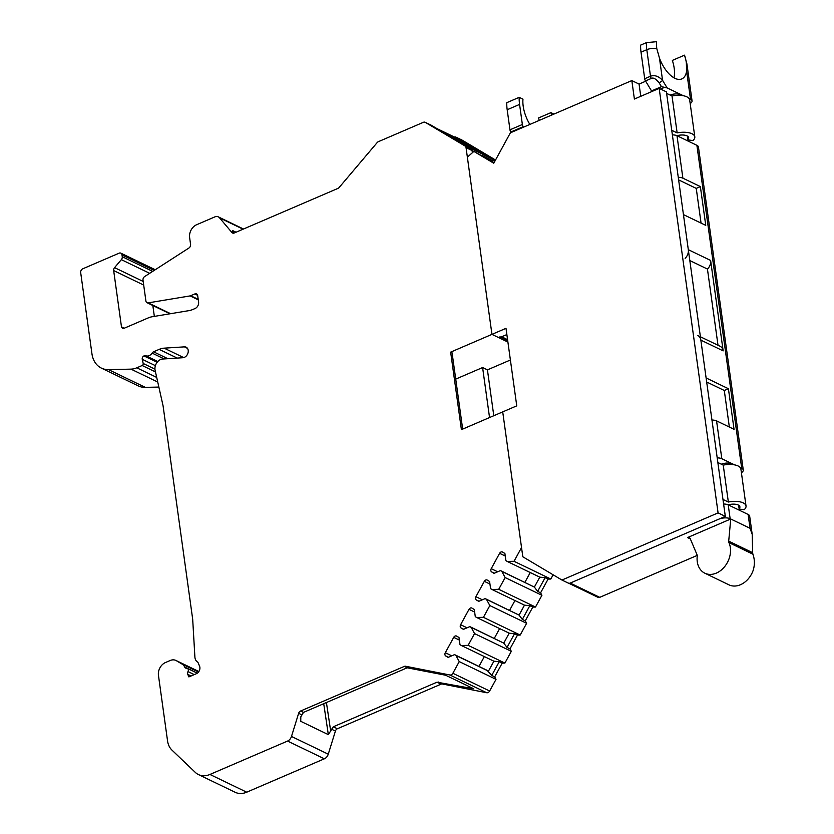 <?xml version="1.0" encoding="UTF-8"?>
<svg xmlns="http://www.w3.org/2000/svg" width="834" height="834" viewBox="0 0 834 834"><rect width="100%" height="100%" fill="white"/><g stroke="black" fill="none" stroke-linecap="round" stroke-linejoin="round"><path stroke-width="1.25" d="M507.906 342.065L491.956 334.371L466.05 147.649A3.096 2.356 115.8 0 0 465.049 146.013L471.085 148.921L431.314 125.267A3.096 2.356 -64.2 0 0 431.178 125.194A3.096 2.356 -64.2 0 0 431.032 125.131M471.085 148.921A3.096 2.356 -64.2 0 1 472.075 150.558L472.378 152.716M454.426 137.037A3.096 2.356 115.8 0 1 455.896 137.12A3.096 2.356 115.8 0 1 456.031 137.193L494.979 160.357M198.429 774.557L235.209 792.3A20.61 15.679 -64.2 0 0 246.718 792.185L324.353 758.804A6.182 4.702 -64.2 0 0 328.262 754.186L335.414 731.064A3.096 2.356 115.8 0 1 337.374 728.76L441.071 684.161A3.096 2.356 115.8 0 1 442.364 683.995L486.712 692.741A3.096 2.356 -64.2 0 0 489.641 691.011L496.022 679.345L494.687 676.874L491.726 675.446L487.108 670.338L454.551 654.627L455.906 655.43L459.242 661.602L452.862 673.267A3.096 2.356 115.8 0 1 449.933 674.998L405.585 666.251A3.096 2.356 -64.2 0 0 404.292 666.418L300.594 711.016A3.096 2.356 -64.2 0 0 298.635 713.32L291.483 736.443A6.182 4.702 115.8 0 1 287.574 741.061L209.939 774.452A20.61 15.679 115.8 0 1 198.429 774.557A20.61 15.679 115.8 0 1 195.312 772.399L172.002 750.152A20.61 15.679 115.8 0 1 167.54 740.853L158.45 675.331A10.31 7.84 115.8 0 1 165.434 662.55L170.167 660.518A10.31 7.84 115.8 0 1 175.932 660.455A10.31 7.84 115.8 0 1 176.391 660.705L182.114 664.114A10.31 7.84 115.8 0 1 184.721 667.096A3.096 2.356 -64.2 0 0 185.648 668.065A3.096 2.356 -64.2 0 0 186.587 668.242A2.575 1.96 115.8 0 1 187.379 668.388A2.575 1.96 115.8 0 1 188.004 671.589A3.096 2.356 -64.2 0 0 187.806 674.393L188.88 676.916L196.376 673.695A5.15 3.92 -64.2 0 0 199.566 666.168L198.169 662.863A3.096 2.356 -64.2 0 0 197.429 661.946A8.246 6.265 115.8 0 1 194.895 657.025L192.706 619.61A10.31 7.84 -64.2 0 0 192.623 618.786L163.12 406.158A10.31 7.84 -64.2 0 0 162.974 405.366L155.124 370.39A8.246 6.265 115.8 0 1 160.587 359.527A8.246 6.265 115.8 0 1 162.682 359.016L182.927 357.713A5.671 4.316 -64.2 0 0 184.366 357.359A5.671 4.316 -64.2 0 0 188.161 352.24A5.671 4.316 -64.2 0 0 186.128 347.184A5.671 4.316 -64.2 0 0 184.397 346.861L164.152 348.153A19.589 14.887 -64.2 0 0 159.179 349.373L153.56 351.802A3.096 2.356 -64.2 0 0 152.09 353.084A6.182 4.702 115.8 0 1 149.14 355.649A6.182 4.702 115.8 0 1 145.856 355.764A3.096 2.356 -64.2 0 0 144.209 355.816L143.959 355.92A2.575 1.96 -64.2 0 0 142.26 359.318L143.187 363.468A1.543 1.178 115.8 0 1 142.166 365.501L136.786 367.804A20.61 15.679 115.8 0 1 130.99 369.128L108.545 369.629A25.771 19.599 115.8 0 1 101.404 368.117A25.771 19.599 115.8 0 1 91.948 353.793L80.69 272.635A3.096 2.356 115.8 0 1 82.785 268.798L119.137 253.171A3.096 2.356 115.8 0 1 120.857 253.15A3.096 2.356 115.8 0 1 121.993 254.87L122.254 256.716A3.096 2.356 115.8 0 1 121.347 259.645L114.571 267.641A3.096 2.356 -64.2 0 0 113.664 270.57L121.483 326.886A3.096 2.356 115.8 0 1 121.587 327.116A3.096 2.356 -64.2 0 0 122.567 328.221A3.096 2.356 -64.2 0 0 124.287 328.2L148.254 317.9A20.61 15.679 115.8 0 1 152.028 316.774L189.005 310.623A20.61 15.679 -64.2 0 0 192.79 309.497L195.093 308.507A5.15 3.92 -64.2 0 0 198.586 302.117L197.689 295.653A3.096 2.356 -64.2 0 0 196.553 293.933A3.096 2.356 -64.2 0 0 194.822 293.954L190.673 295.736A3.096 2.356 115.8 0 1 190.11 295.903L148.202 302.878A3.096 2.356 115.8 0 1 147.045 302.721A3.096 2.356 115.8 0 1 145.908 301.001L143.01 280.151A3.096 2.356 115.8 0 1 144.678 276.544L188.911 248.032A3.096 2.356 -64.2 0 0 190.579 244.425L189.62 237.523A10.31 7.84 115.8 0 1 196.605 224.742L214.838 216.892A6.182 4.702 115.8 0 1 218.299 216.861A6.182 4.702 115.8 0 1 219.519 217.82L231.925 232.53A3.096 2.356 -64.2 0 0 232.53 233.009A3.096 2.356 -64.2 0 0 234.26 232.988L337.968 188.39A3.096 2.356 -64.2 0 0 339.157 187.483L377.187 142.572A3.096 2.356 115.8 0 1 378.375 141.676L423.422 122.296A3.096 2.356 115.8 0 1 425.152 122.285A3.096 2.356 115.8 0 1 425.288 122.358L465.049 146.013M234.062 233.061L232.363 230.684M236.043 232.227L232.676 230.601L232.811 231.518M494.687 676.874L502.183 663.145L504.904 663.082L511.315 651.323L509.981 648.862L517.487 635.122L520.197 635.06L526.619 623.311L525.284 620.84L532.79 607.11L535.501 607.048L541.923 595.288L540.588 592.828L548.094 579.088L550.805 579.025L553.119 574.793M493.791 415.718L487.431 369.869L510.398 359.996M495.532 160.003L462.067 140.102A3.096 2.356 -64.2 0 0 461.932 140.029A3.096 2.356 -64.2 0 0 461.786 139.966M154.342 316.388L152.831 305.515M101.404 368.117L138.183 385.861A25.771 19.599 -64.2 0 0 145.325 387.362L158.867 387.07M462.672 429.103L452.08 352.824L450.652 352.136L491.956 334.371L499.191 337.853L506.863 334.559L501.672 336.79A3.096 2.356 115.8 0 1 499.941 336.811M450.652 352.136L461.411 429.646L502.714 411.881L521.375 546.395A3.096 2.356 115.8 0 1 520.927 548.668L514.025 561.292L507.239 561.438L505.894 560.636L504.893 553.463L502.537 552.056A2.575 1.96 -64.2 0 0 502.422 551.993A2.575 1.96 -64.2 0 0 499.608 553.307L491.226 568.673A2.575 1.96 -64.2 0 0 491.674 571.936L494.03 573.344L500.463 570.581L501.807 571.384L505.143 577.555L498.722 589.304L491.935 589.461L490.59 588.658L489.589 581.475L487.233 580.068A2.575 1.96 -64.2 0 0 487.119 580.016A2.575 1.96 -64.2 0 0 484.314 581.329L475.922 596.696A2.575 1.96 -64.2 0 0 476.37 599.959L478.737 601.356L485.159 598.593L486.503 599.396L489.839 605.567L483.418 617.327L476.631 617.473L475.286 616.67L474.296 609.498L471.929 608.09A2.575 1.96 -64.2 0 0 471.815 608.028A2.575 1.96 -64.2 0 0 469.01 609.341L460.618 624.708A2.575 1.96 -64.2 0 0 461.066 627.971L463.433 629.378L469.855 626.615L471.21 627.418L474.536 633.59L468.124 645.339L461.338 645.495L459.982 644.692L458.992 637.51L456.625 636.102A2.575 1.96 -64.2 0 0 456.511 636.04A2.575 1.96 -64.2 0 0 453.706 637.364L445.314 652.73A2.575 1.96 -64.2 0 0 445.763 655.993L448.129 657.39L454.551 654.627M121.483 326.886L124.245 328.221M487.431 369.869L482.605 367.544L455.729 379.105M489.548 417.553L482.605 367.544M550.805 579.025L514.025 561.292M548.094 579.088L545.134 577.67L539.796 577.149L507.239 561.438M540.588 592.828L537.638 591.4L545.134 577.67M537.638 591.4L534.365 587.084L501.807 571.384M505.143 577.555L541.923 595.288M500.463 570.581L534.365 587.084L539.796 577.149M524.888 582.361L530.247 572.541M535.501 607.048L498.722 589.304M532.79 607.11L529.83 605.682L524.492 605.161L491.935 589.461M525.284 620.84L522.334 619.412L529.83 605.682M522.334 619.412L519.071 615.106L486.503 599.396M489.839 605.567L526.619 623.311M485.159 598.593L519.071 615.106L524.492 605.161M509.584 610.373L514.943 600.553M520.197 635.06L483.418 617.327M517.487 635.122L514.536 633.694L509.199 633.183L476.631 617.473M509.981 648.862L507.03 647.434L514.536 633.694M507.03 647.434L503.767 643.118L471.21 627.418M474.536 633.59L511.315 651.323M469.855 626.615L503.767 643.118L509.199 633.183M494.281 638.396L499.639 628.575M504.904 663.082L468.124 645.339M502.183 663.145L499.232 661.716L493.895 661.195L461.338 645.495M491.726 675.446L499.232 661.716M459.242 661.602L496.022 679.345M493.895 661.195L488.463 671.141L455.906 655.43M478.977 666.408L484.346 656.587M473.722 688.79L437.006 682.191L333.298 726.789L328.335 734.629L300.761 721.327L300.396 718.47M473.597 688.717L445.648 675.238L407.169 667.805L404.292 666.418M300.761 721.327L300.803 716.854L303.461 712.403L407.169 667.805M640.762 96.306L639.063 84.078L645.683 81.232M678.271 177.35A8.246 3.524 -7.9 0 1 682.89 178.174L700.372 186.607L705.752 225.368L683.442 214.609L688.311 249.679A8.246 6.265 115.8 0 1 685.131 258.3M697.829 335.529A8.246 6.265 115.8 0 1 700.852 340.116L706.106 377.948L728.416 388.717L724.287 390.489L706.669 381.993M730.136 518.706L730.74 518.988L728.707 541.13L752.643 552.681L752.205 534.385L749.672 516.163A8.246 3.524 172.1 0 0 748.119 514.453L728.218 504.862L730.136 518.706A8.246 3.524 -7.9 0 0 718.71 519.217L570.206 583.081A3.096 2.356 115.8 0 1 568.475 583.102M482.25 155.583A3.096 2.356 115.8 0 1 482.396 155.656L487.515 158.7A20.61 15.679 -64.2 0 0 488.432 159.19A20.61 15.679 -64.2 0 0 495.365 160.316M740.269 467.624L741.707 468.312A8.246 3.524 -7.9 0 1 743.271 470.022L698.454 147.034A8.246 3.524 172.1 0 0 696.89 145.325L677 135.723A8.246 3.524 172.1 0 0 672.381 134.9M651.531 90.937L661.445 86.673L667.127 87.914L662.561 80.335A3.096 0.73 148.9 0 1 659.069 82.743C655.868 78.782 653.272 77.353 651.291 78.448L645.506 80.94L651.531 90.937A3.096 1.512 66.7 0 0 651.917 91.5M673.966 77.823A25.249 12.343 -113.3 0 0 672.35 60.413L684.526 55.169A25.249 12.343 66.7 0 1 686.173 61.685A25.249 12.343 66.7 0 1 686.361 62.946A8.246 3.524 172.1 0 1 686.924 63.978L692.053 100.893A8.246 3.524 -7.9 0 0 690.489 99.183L689.051 98.485M683.359 95.743L667.127 87.914M692.053 100.893A8.246 3.524 -7.9 0 1 690.187 103.583M681.493 95.472A7.735 3.305 172.1 0 0 670.067 95.045M651.291 78.448A3.096 1.512 -113.3 0 1 650.489 76.238L646.809 49.696A31.442 15.366 -113.3 0 1 646.423 42.628L640.637 45.119A31.442 15.366 66.7 0 0 641.023 52.188L644.703 78.73A3.096 1.512 66.7 0 0 645.506 80.94M646.423 42.628L656.608 41.7A25.249 12.343 66.7 0 0 656.66 47.413A25.249 12.343 66.7 0 0 656.817 48.695A8.246 3.524 172.1 0 0 646.809 49.696L641.023 52.188M686.361 62.946L686.611 71.213A25.249 12.343 66.7 0 1 681.785 78.928A25.249 12.343 66.7 0 1 674.935 78.333A25.249 12.343 66.7 0 1 659.475 58.13L656.817 48.695M684.526 55.169L686.924 63.978M598.02 597.352L569.268 583.487L597.884 597.28A3.096 2.356 -64.2 0 0 598.02 597.352A3.096 2.356 -64.2 0 0 599.75 597.332L697.214 555.413M728.707 541.13A3.096 2.356 -64.2 0 0 728.937 542.621A20.61 15.679 115.8 0 1 716.364 573.094A20.61 15.679 115.8 0 1 704.845 573.208L728.958 584.842A20.61 15.679 -64.2 0 0 740.477 584.728A20.61 15.679 -64.2 0 0 753.311 569.956C754.864 564.441 754.718 559.176 752.873 554.172L752.643 552.681M493.676 159.586L469.042 147.712M460.274 142.489L484.908 154.373M448.129 135.264L472.763 147.149M752.205 534.385L750.037 528.297L730.74 518.988L687.529 537.576A3.096 2.356 -64.2 0 1 689.259 537.555A3.096 2.356 -64.2 0 1 690.208 538.597L697.036 554.756A3.096 2.356 -64.2 0 1 697.224 556.257A20.61 15.679 115.8 0 0 704.845 573.208M728.218 504.862A8.246 3.524 172.1 0 0 723.599 504.028M717.198 457.887A8.246 3.524 -7.9 0 1 721.817 458.721L734.577 464.872M743.271 470.022A8.246 3.524 -7.9 0 1 741.405 472.711M732.711 464.601A7.735 3.305 172.1 0 0 721.285 464.184M728.416 388.717L734.045 429.312L716.562 420.878A8.246 3.524 172.1 0 0 711.944 420.055M729.354 427.05L724.287 390.489M700.393 336.769L720.138 346.287A8.246 6.265 -64.2 0 1 723.161 350.874L710.62 260.437A8.246 6.265 -64.2 0 1 707.441 269.059L718.011 345.266M678.626 179.894L696.244 188.39L701.06 223.105M700.372 186.607L696.244 188.39M707.441 269.059L689.822 260.562M529.861 124.443A25.249 12.343 66.7 0 1 522.981 99.173L519.196 97.338L506.801 102.676A31.442 15.366 66.7 0 0 507.187 109.744L509.97 129.823A3.096 1.512 66.7 0 0 510.773 132.033L511.065 132.523M551.639 115.071A25.249 12.343 66.7 0 0 550.909 112.642L538.514 117.969A25.249 12.343 -113.3 0 1 539.244 120.409M553.922 114.091L550.909 112.642M523.46 127.195L523.168 126.705A3.096 1.512 -113.3 0 1 522.365 124.495L519.582 104.417A31.442 15.366 -113.3 0 1 519.196 97.338M644.703 78.73L650.489 76.238C654.544 74.799 658.568 76.165 662.561 80.335L659.475 58.13M718.084 512.889L561.939 580.037L569.174 583.529L725.319 516.371L666.408 91.876L659.173 88.383L718.084 512.889L725.319 516.371M494.103 162.62L473.868 151.402L493.77 163.235L510.387 132.815L631.828 80.585L639.063 84.078M561.939 580.037L522.814 556.768L502.714 411.881L516.757 405.845L505.998 328.325L491.956 334.371L467.363 157.157L473.868 151.402M659.173 88.383L634.393 99.048L631.828 80.585M672.016 95.983L677.135 132.898A14.949 6.391 -7.9 0 1 691.98 133.753A14.949 6.391 -7.9 0 1 694.805 136.849L689.676 99.934A14.949 6.391 172.1 0 0 686.851 96.838A14.949 6.391 172.1 0 0 672.016 95.983L666.616 93.387M677.135 132.898L671.745 130.302M694.805 136.849A14.949 6.391 -7.9 0 1 692.981 140.55L687.946 139.903M687.894 139.58A8.757 3.753 172.1 0 0 688.676 137.693A8.757 3.753 172.1 0 0 687.018 135.879A8.757 3.753 172.1 0 0 676.947 135.702M722.963 499.43L728.353 502.037A14.949 6.391 -7.9 0 1 743.198 502.881A14.949 6.391 -7.9 0 1 746.023 505.977L740.905 469.062A14.949 6.391 172.1 0 0 738.08 465.966A14.949 6.391 172.1 0 0 723.234 465.122L717.845 462.516M746.023 505.977A14.949 6.391 -7.9 0 1 744.209 509.678L739.164 509.042M739.122 508.719A8.757 3.753 172.1 0 0 739.894 506.832A8.757 3.753 172.1 0 0 738.236 505.008A8.757 3.753 172.1 0 0 728.176 504.841M728.353 502.037L723.234 465.122M472.075 150.558L466.05 147.649M231.925 232.53L233.291 233.186M243.101 229.194L219.519 217.82M143.688 285.051L113.664 270.57M121.587 327.116L124.026 328.294M197.616 295.299L194.822 293.954M190.673 295.736L198.2 299.375M198.273 299.844L190.11 295.903M148.202 302.878L170.605 313.688M114.571 267.641L143.187 281.444M149.682 273.312L121.347 259.645M122.254 256.716L152.674 271.394M154.207 270.404L121.993 254.87M108.545 369.629L145.325 387.362M157.741 382.035L130.99 369.128M136.786 367.804L156.698 377.416M155.468 371.922L142.166 365.501M143.187 363.468L154.947 369.139M155.385 365.657L142.26 359.318M143.959 355.92L157.146 362.279M157.272 362.123L144.209 355.816M157.793 361.518L145.856 355.764M164.183 358.912L152.09 353.084M153.56 351.802L167.832 358.683M177.225 358.078L159.179 349.373M164.152 348.153L183.72 357.588M187.452 348.331L184.397 346.861M431.314 125.267L425.288 122.358M521.75 549.064L520.927 548.668M494.322 573.219L491.674 571.936M491.226 568.673L497.658 571.78M505.248 556.028L499.608 553.307M479.029 601.231L476.37 599.959M475.922 596.696L482.365 599.802M489.954 584.05L484.314 581.329M463.725 629.253L461.066 627.971M460.618 624.708L467.061 627.814M474.65 612.062L469.01 609.341M448.421 657.265L445.763 655.993M445.314 652.73L451.757 655.837M459.346 640.085L453.706 637.364M452.862 673.267L489.641 691.011M486.712 692.741L449.933 674.998M405.585 666.251L408.452 667.638M438.298 682.035L442.364 683.995M468.864 686.445L471.106 688.571M326.417 702.53L330.712 731.282M323.717 703.698L328.335 734.629M335.414 731.064L331.359 729.104M291.483 736.443L328.262 754.186M301.491 714.696L298.635 713.32M300.594 711.016L303.461 712.403M333.298 726.789L337.374 728.76M441.071 684.161L437.006 682.191M324.353 758.804L287.574 741.061M209.939 774.452L246.718 792.185M175.932 660.455L198.857 671.516L176.391 660.705M182.114 664.114L198.502 672.016M184.721 667.096L197.304 673.163M194.249 674.602L188.004 671.589M191.08 675.967L187.806 674.393M462.067 140.102L456.031 137.193M677 135.723L682.89 178.174M664.583 87.351L660.591 89.071M487.515 158.7L489.381 159.607M482.323 155.614L491.977 160.274L482.396 155.656M461.911 140.696L437.277 128.811M501.672 336.79L507.572 339.636M570.206 583.081L599.75 597.332M690.354 538.941L687.529 537.576M728.937 542.621L752.873 554.172M750.037 528.297L748.119 514.453M716.562 420.878L721.817 458.721M741.707 468.312L696.89 145.325M723.161 350.874L700.852 340.116M688.311 249.679L710.62 260.437M523.168 126.705L510.773 132.033M509.97 129.823L522.365 124.495M519.582 104.417L507.187 109.744M690.489 99.183L686.611 71.213M661.445 86.673L659.069 82.743M147.045 302.721L169.98 313.793M243.497 229.016L218.299 216.861M155.239 269.736L120.857 253.15M425.152 122.285L431.178 125.194M197.293 673.174L187.379 668.388M461.932 140.029L455.896 137.12M461.066 140.237L436.87 128.572M507.697 340.543L500.744 337.186M739.331 510.22L738.632 505.227M687.414 136.088L688.102 141.082"/></g></svg>
